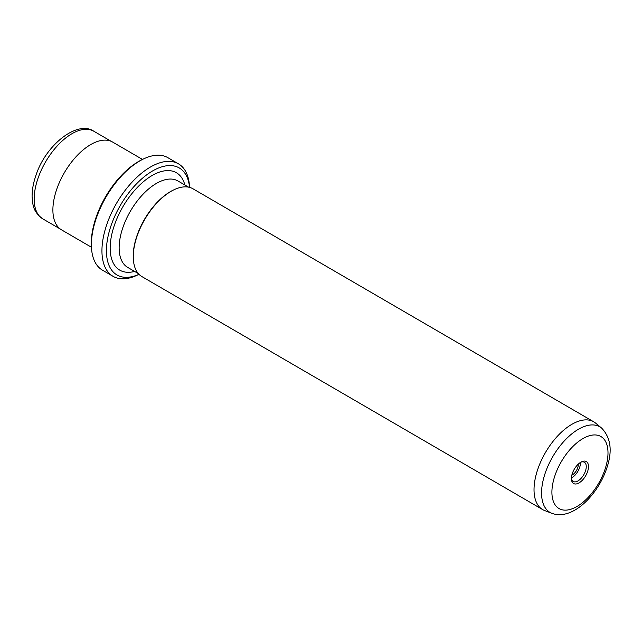 <?xml version="1.0" encoding="UTF-8"?>
<svg xmlns="http://www.w3.org/2000/svg" width="642" height="642" viewBox="0 0 642 642"><rect width="100%" height="100%" fill="white"/><g stroke="black" fill="none" stroke-linecap="round" stroke-linejoin="round"><path stroke-width="0.96" d="M91.517 248.438L91.413 246.913A63.478 32.886 -59.8 0 1 96.148 217.189A63.478 32.886 -59.8 0 1 142.195 159.577L143.567 158.919A65.067 33.705 120.2 0 0 96.372 217.975A65.067 33.705 120.2 0 0 91.517 248.438A65.067 33.705 120.2 0 0 102.487 270.186L113.048 276.325A65.067 33.705 -59.8 0 1 106.933 224.114A65.067 33.705 -59.8 0 1 178.46 163.83A65.067 33.705 -59.8 0 1 189.43 185.578L189.559 187.384A61.897 32.06 120.2 0 0 155.902 169.191A61.897 32.06 120.2 0 0 111.178 225.278A61.897 32.06 120.2 0 0 138.993 274.311M139.009 274.319L137.372 275.097A65.067 33.705 -59.8 0 1 113.048 276.325M572.383 473.323A12.696 6.58 -59.8 0 1 581.588 461.807A12.696 6.58 -59.8 0 1 587.526 471.75A12.696 6.58 -59.8 0 1 578.241 483.314A12.696 6.58 -59.8 0 1 571.436 479.269A12.696 6.58 -59.8 0 1 572.383 473.323M571.404 478.459A11.107 5.754 120.2 0 0 573.194 481.46A11.107 5.754 120.2 0 0 585.408 471.172A11.107 5.754 120.2 0 0 584.364 462.256A11.107 5.754 120.2 0 0 580.874 462.184M578.233 464.174A7.937 4.109 -59.8 0 1 577.648 467.954A7.937 4.109 -59.8 0 1 571.837 475.184M571.428 477.865A11.107 5.754 120.2 0 0 579.541 467.753A11.107 5.754 120.2 0 0 580.368 462.497M551.992 513.351L544.721 510.583A50.782 26.306 -59.8 0 1 542.691 509.62A50.782 26.306 -59.8 0 1 537.924 468.861A50.782 26.306 -59.8 0 1 593.746 421.81A50.782 26.306 -59.8 0 1 595.591 423.102L601.586 428.053A49.514 25.648 -59.8 0 0 545.363 472.673A49.514 25.648 -59.8 0 0 551.992 513.351C571.95 520.766 597.172 495.969 606.433 469.142C612.677 451.575 611.064 437.884 601.586 428.053M542.691 509.62L141.938 276.606A50.782 26.306 -59.8 0 1 133.375 259.625L133.327 258.862A49.988 25.897 -59.8 0 1 137.051 235.462A49.988 25.897 -59.8 0 1 173.316 190.088L174.006 189.759A50.782 26.306 -59.8 0 1 192.993 188.796L593.746 421.81M133.375 259.625A50.782 26.306 -59.8 0 1 137.163 235.847A50.782 26.306 -59.8 0 1 174.006 189.759M91.437 247.242L61.552 229.86A50.782 26.306 -59.8 0 1 56.785 189.109A50.782 26.306 -59.8 0 1 112.607 142.059L142.484 159.433M178.46 163.83L167.899 157.691A65.067 33.705 120.2 0 0 143.567 158.919M38.055 178.187A50.702 26.266 120.2 0 0 42.813 218.874C32.774 211.491 32.814 204.854 32.1 196.661C32.036 190.088 33.288 183.106 35.84 175.715C45.357 145.333 77.281 119.797 93.788 131.217A50.702 26.266 120.2 0 0 38.055 178.187M555.105 475.12A41.658 21.579 120.2 0 0 566.958 510.061A41.658 21.579 120.2 0 0 604.804 469.96A41.658 21.579 120.2 0 0 592.951 435.019A41.658 21.579 120.2 0 0 555.105 475.12M138.335 273.588L127.67 267.385A49.988 25.897 -59.8 0 1 122.975 227.268A49.988 25.897 -59.8 0 1 177.922 180.956L188.588 187.159M134.611 271.422A56.336 29.187 -59.8 0 1 114.493 224.933A56.336 29.187 -59.8 0 1 152.515 175.29A56.336 29.187 -59.8 0 1 184.864 184.992M60.3 229.042L42.813 218.874M111.275 141.376L93.788 131.217"/></g></svg>
